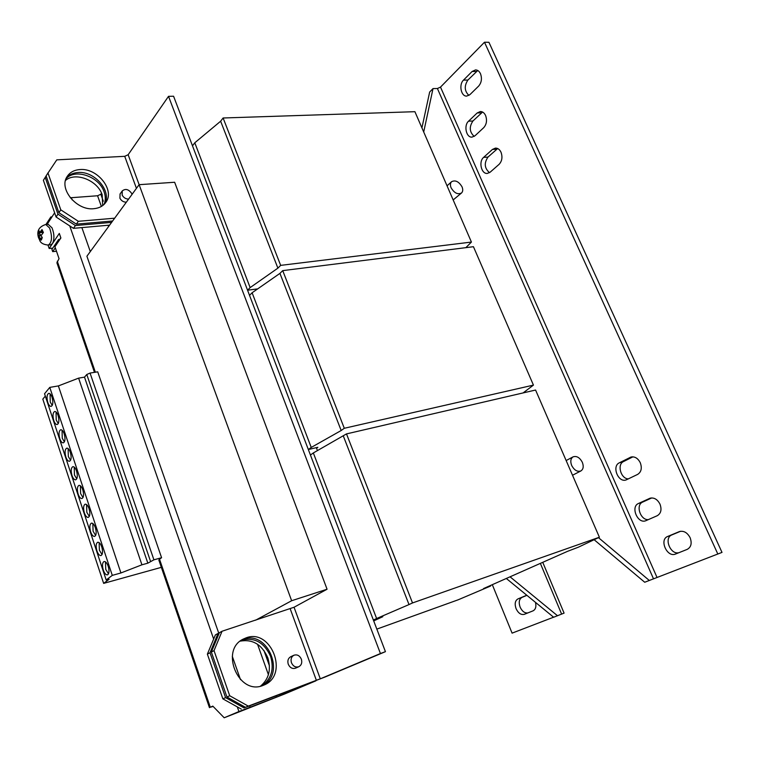 <?xml version="1.0" encoding="UTF-8"?>
<svg xmlns="http://www.w3.org/2000/svg" width="760" height="760" viewBox="0 0 760 760"><rect width="100%" height="100%" fill="white"/><g stroke="black" fill="none" stroke-linecap="round" stroke-linejoin="round"><path stroke-width="1.14" d="M526.614 595.289L517.931 598.918C515.081 600.647 514.463 603.896 516.078 608.665C518.272 613.178 520.999 615.077 524.248 614.356L533.054 610.841C535.648 609.453 536.456 606.632 535.477 602.366M517.931 598.918L521.968 597.398C519.118 599.127 518.5 602.366 520.115 607.126C522.111 611.315 524.666 613.253 527.792 612.94M690.108 537.681C687.325 532.57 683.772 530.528 679.44 531.563L667.669 536.465C658.986 539.581 667.014 557.783 675.469 554.059L687.211 549.375C691.163 547.172 692.122 543.267 690.108 537.681M659.965 504.098C657.409 499.301 654.103 497.344 650.056 498.218L638.476 503.49C630.353 506.701 637.602 524.086 645.715 520.761L657.257 515.707C661.019 513.428 661.931 509.551 659.965 504.098M640.271 462.716C637.896 458.204 634.79 456.313 630.952 457.055L619.314 462.83C611.6 466.193 618.184 482.913 626.088 479.94L637.659 474.392C641.326 471.979 642.2 468.094 640.271 462.716M485.573 115.472C484.3 112.85 482.562 111.53 480.349 111.52L477.166 112.974L468.559 121.182C463.543 125.486 466.25 137.845 472.055 137.104L475.028 135.745L483.73 127.651C486.647 124.307 487.255 120.241 485.573 115.472M482.572 112.043L472.919 121.011C469.034 126.901 469.462 132.031 474.192 136.401M480.481 73.71C479.284 71.231 477.631 69.958 475.532 69.901L472.093 71.497L463.505 80.113C458.612 84.54 461.073 96.653 466.744 96.083L469.974 94.582L478.658 86.079C481.565 82.593 482.173 78.47 480.481 73.71M477.755 70.49L467.894 80.056C464.084 85.927 464.417 91.048 468.91 95.418M501.001 152.218C499.653 149.435 497.8 148.067 495.434 148.105L492.433 149.445L483.626 157.368C478.382 161.605 481.374 174.306 487.397 173.403L490.19 172.159L499.092 164.34C502.075 161.091 502.711 157.044 501.001 152.218M497.667 148.532L487.977 157.082C483.93 163.086 484.443 168.283 489.516 172.672M65.502 180.443C75.544 171.57 97.631 180.395 102.172 194.798L102.695 205.57M66.053 178.724C75.269 168.083 99.37 176.681 104.139 191.957C105.706 196.469 105.678 200.63 104.053 204.421M240.207 641.126C252.69 638.97 261.887 644.508 267.795 657.732C271.339 669.598 268.897 679.088 260.471 686.185M241.461 640.195C254.476 637.013 264.195 642.409 270.608 656.383C274.303 669.094 271.424 678.899 261.972 685.795M93.85 208.696C99.218 208.183 103.246 206.026 105.906 202.226C115.102 190.142 97.375 167.817 79.952 169.556C74.129 169.993 69.844 172.339 67.098 176.605C58.501 188.917 76.836 210.881 93.85 208.696M104.671 203.794C112.09 191.368 94.658 170.857 78.052 172.511C73.103 172.862 69.217 174.657 66.395 177.916M263.036 685.434L264.195 684.959C289.341 674.87 271.101 628.083 246.145 637.839L243.371 639.036C219.431 649.981 238.611 695.885 263.036 685.434M262.713 685.548C286.149 673.968 267.444 629.803 243.399 639.274L242.107 639.768M64.21 433.874C63.184 431.043 62.006 429.666 60.695 429.742C58.843 430.891 58.539 433.874 59.793 438.691C60.819 441.531 61.997 442.918 63.318 442.842C65.17 441.693 65.464 438.7 64.21 433.874M62.073 430.217L62.244 438.206L64.391 441.873M58.111 415.53C57.114 412.765 55.974 411.416 54.691 411.483C52.82 412.632 52.507 415.634 53.77 420.489C54.767 423.263 55.917 424.622 57.209 424.545C59.071 423.396 59.375 420.394 58.111 415.53M56.059 411.977L56.221 420.023L58.282 423.595M52.06 397.328C51.091 394.62 49.97 393.3 48.716 393.357C46.835 394.516 46.531 397.537 47.785 402.41C48.763 405.127 49.875 406.457 51.138 406.401C53.02 405.241 53.324 402.22 52.06 397.328M50.084 393.87L50.236 401.974L52.221 405.45M70.347 452.361C69.293 449.464 68.096 448.058 66.756 448.144C64.904 449.284 64.609 452.248 65.873 457.035C66.918 459.942 68.124 461.358 69.473 461.272C71.316 460.123 71.611 457.149 70.347 452.361M68.134 448.599L68.324 456.522L70.547 460.303M76.541 470.981C75.459 468.017 74.233 466.583 72.855 466.678C71.022 467.818 70.728 470.763 71.991 475.522C73.064 478.496 74.299 479.94 75.677 479.835C77.51 478.695 77.795 475.75 76.541 470.981M74.243 467.115L74.442 474.981L76.751 478.866M82.773 489.753C81.662 486.714 80.408 485.25 79.002 485.355C77.178 486.495 76.893 489.421 78.156 494.142C79.258 497.192 80.522 498.655 81.938 498.55C83.752 497.42 84.028 494.484 82.773 489.753M80.398 485.773L80.607 493.582L83.002 497.572M108.205 566.285C106.979 562.951 105.593 561.364 104.063 561.507C102.296 562.637 102.039 565.497 103.293 570.086C104.519 573.42 105.906 575.016 107.445 574.873C109.203 573.753 109.459 570.883 108.205 566.285M105.469 561.858L105.754 569.411L108.499 573.847M101.773 546.924C100.576 543.675 99.227 542.117 97.727 542.25C95.95 543.381 95.684 546.26 96.938 550.886C98.126 554.144 99.484 555.702 100.995 555.569C102.771 554.439 103.028 551.561 101.773 546.924M99.132 542.621L99.389 550.231L102.049 554.553M89.053 508.658C87.922 505.552 86.63 504.06 85.196 504.175C83.391 505.305 83.115 508.221 84.37 512.914C85.5 516.031 86.792 517.531 88.236 517.408C90.041 516.278 90.316 513.361 89.053 508.658M86.593 504.583L86.82 512.316L89.3 516.42M95.389 527.716C94.221 524.542 92.91 523.013 91.438 523.136C89.642 524.267 89.376 527.164 90.63 531.819C91.789 535.011 93.109 536.541 94.591 536.417C96.377 535.287 96.644 532.389 95.389 527.716M92.834 523.526L93.081 531.202L95.646 535.41M50.701 244.834L52.478 243.58C54.53 239.238 54.378 233.985 52.012 227.829L48.146 224.285L45.771 224.485L49.628 228.038C52.478 236.749 52.041 242.421 48.326 245.062L50.701 244.834M41.999 229.558L39.634 232.712L39.054 230.726L38.095 233.254L38.447 237.462L40.09 241.072L40.052 238.174L41.306 240.103L42.275 237.585L41.021 235.657L43.386 232.503L41.999 229.558L41.477 230.926L42.664 233.168M39.9 238.668L39.235 236.797L40.803 235.039L38.959 233.187L39.444 232.256M39.634 232.712L41.771 232.522L41.477 230.926M126.331 202.198C123.509 202.15 121.362 200.83 119.909 198.227L120.07 193.98M132.012 194.417L131.641 193.382C128.592 189.211 125.457 188.394 122.246 190.94L122.16 195.092C123.623 197.704 125.77 199.034 128.601 199.091M298.851 666.7L295.63 668.144C292.41 669.123 289.959 667.803 288.258 664.211C287.308 660.782 288.116 658.293 290.7 656.735L293.901 655.244C291.308 656.801 290.5 659.3 291.46 662.739C293.16 666.358 295.63 667.679 298.851 666.7C301.492 665.152 302.328 662.644 301.349 659.167C299.62 655.528 297.141 654.227 293.901 655.244M453.169 199.946L461.538 192.973C462.935 191.539 463.106 189.506 462.042 186.855C458.84 181.535 455.354 179.825 451.582 181.707C450.214 183.131 450.053 185.155 451.098 187.777C454.29 193.097 457.767 194.826 461.538 192.973M571.663 465.443C574.237 470.221 577.306 472.065 580.878 470.953C583.366 469.252 583.851 466.383 582.331 462.317C579.737 457.529 576.659 455.705 573.078 456.855C570.646 458.546 570.171 461.405 571.663 465.443M255.977 290.063L257.099 288.942L247.57 290.225L250.135 287.603L194.788 142.785L220.637 121.21L223.107 117.99L414.912 111.691L471.428 242.07L465.851 247.655M471.428 242.07L280.668 265.373L223.107 117.99M280.668 265.373L277.894 268.137L220.637 121.21M277.894 268.137L250.135 287.603M192.489 145.825L194.788 142.785M490.428 585.504L490.637 586.017L483.541 588.563L567.568 551.323L578.408 547.172L599.383 537.225L535.572 390.032L346.493 433.903L313.338 452.95L376.618 618.517L409.013 604.57L343.368 436.126M373.702 620.901L382.812 616.692L373.369 620.027L376.618 618.517M599.383 537.225L412.509 602.946L346.493 433.903M412.509 602.946L409.013 604.57M310.431 455.022L313.338 452.95M376.837 629.109L458.213 599.783L490.637 586.017M316.53 448.238L317.841 447.298L308.341 449.54L311.229 447.431L252.111 292.762L279.937 273.381L282.72 270.626L473.442 246.705L533.444 385.111L523.098 392.93M533.444 385.111L344.299 428.279L282.72 270.626M344.299 428.279L341.183 430.512L279.937 273.381M341.183 430.512L311.229 447.431M249.527 295.355L252.111 292.762M506.312 578.464L553.641 617.244L564.082 613.12L542.744 562.324M492.309 584.678L512.088 633.137L553.584 617.196M521.968 597.398L526.908 595.336M510.055 576.811L557.526 615.752M717.839 554.059L484.49 42.227L488.927 42.284L722 552.396L644.708 582.245L594.054 539.647M421.923 127.87L429.656 92.045L433.01 88.597L437.409 88.521L440.505 87.105L484.49 42.227M649.315 580.478L598.452 537.633M423.709 132.002L433.01 88.597M680.628 531.259L671.84 534.926C663.528 537.861 670.5 555.246 678.984 552.653M651.747 497.923L642.665 502.084C635.332 504.916 640.452 520.543 648.422 519.593M632.918 456.836L623.523 461.558C616.759 464.455 620.882 479.028 628.434 478.866M255.569 289.151L255.93 290.101M316.312 447.659L317.452 450.642M56.914 262.808L59.042 258.647L54.948 246.734L60.886 237.994L59.308 233.424L49.172 248.491L48.003 245.09M60.819 237.814L59.745 239.4M161.585 557.716L153.909 559.816L90.06 373.065L97.717 371.83L161.585 557.716L159.514 559.208L210.302 707.237L212.809 706.116L224.19 717.772L284.8 693.928L315.97 680.798L244.065 707.921L310.346 682.983L280.117 695.704L238.925 711.55L237.3 706.895M224.19 717.772L238.925 711.55M54.625 212.791L47.111 224.371M103.322 201.219L100.833 194.256L97.574 195.757L70.3 197.78M210.302 707.237L213.142 706.448M159.514 559.208L158.84 560.063M49.172 248.491L52.753 248.14M100.833 194.256L101.545 193.239M46.132 175.959L43.377 180.31L56.088 217.018L57.95 214.159L75.411 225.539L111.606 222.376M45.191 177.346L57.95 214.159M75.411 225.539L73.492 228.342L109.602 225.131M73.492 228.342L56.088 217.018M207.375 654.142L215.384 634.913L218.034 633.46L210.016 652.745L207.375 654.142L222.851 698.848L225.577 697.623L244.065 707.921M210.016 652.745L225.577 697.623M218.034 633.46L219.222 633.061M241.281 709.099L222.851 698.848M218.766 633.213L86.906 256.234L139.118 184.68L174.648 182.257L327.066 589.228L291.64 600.732L128.155 154.726L124.725 156.322L56.782 159.857L46.094 175.855L58.89 212.724L60.781 209.836L78.328 221.302L76.38 224.133L58.89 212.724M255.607 620.198L291.64 600.732M211.346 652.042L219.364 632.728L222.043 631.246L214.025 650.626L211.346 652.042L226.955 697.005L229.71 695.751L248.292 706.125L245.47 707.322L226.955 697.005M47.928 172.862L60.781 209.836M78.328 221.302L114.655 218.196M76.38 224.133L112.622 220.989M214.025 650.626L229.71 695.751M248.292 706.125L320.292 678.822L294.053 607.25L222.043 631.246M245.47 707.322L325.109 676.998L385.434 651.662L380.437 653.543L168.52 96.33L128.155 154.726M385.434 651.662L173.575 96.235L168.52 96.33M294.053 607.25L327.066 589.228M320.292 678.822L380.437 653.543M153.909 559.816L147.839 563.169L141.92 564.813L120.925 572.964L112.29 575.377L106.172 579.984L44.545 393.756L49.78 387.391L58.377 385.918L78.612 378.138L84.502 377.14L86.782 374.499L90.06 373.065M45.315 396.102L42.807 399.133L103.645 583.376L161.339 567.35M150.489 561.231L86.782 374.499M147.839 563.169L84.502 377.14M141.92 564.813L78.612 378.138M120.925 572.964L58.377 385.918M112.29 575.377L49.78 387.391M106.172 579.984L109.145 579.253L103.645 583.376M38.969 233.149L38.095 233.254M40.803 235.039L38.675 235.239M39.235 236.797L38.722 238.146M42.066 237.984L40.052 238.174M45.961 224.475L50.825 216.961L51.984 216.866M50.825 216.961L51.205 218.063M59.945 239.381L58.605 239.505L51.917 249.384L52.687 251.626L56.496 251.247M59.023 240.73L58.605 239.505M55.309 247.769L52.687 251.626M649.524 498.427L650.617 498.056M630.078 457.406L631.892 456.865M477.166 112.974L481.555 112.822M472.093 71.497L476.501 71.469M492.433 149.445L496.803 149.178M540.36 563.378L561.63 614.118M437.409 88.521L653.495 578.806M657.02 577.429L440.505 87.105M57.275 261.202L95.361 372.21M213.664 639.046L69.739 225.9M97.574 195.757L101.374 206.435M108.091 225.264L108.556 226.556M90.297 251.579L81.88 227.601M72.153 199.88L71.373 197.657M250.135 707.132L249.708 705.907M240.493 679.639L232.303 656.308M257.555 644.281L268.413 674.7M275.994 695.961L276.422 697.158M280.117 695.704L279.709 694.554M269.43 665.808L263.948 650.475M124.725 156.322L136.439 188.347M290.206 608.798L316.378 680.361M483.626 157.368L487.977 157.082M463.505 80.113L467.894 80.056M468.559 121.182L472.919 121.011M619.314 462.83L623.523 461.558M638.476 503.49L642.665 502.084M667.669 536.465L671.84 534.926M48.326 245.062C43.767 244.663 40.936 243.209 39.852 240.73M572.517 475.247L580.878 470.953M566.143 460.55L573.078 456.855M447.041 185.81L451.582 181.707M94.477 372.352L56.886 262.723M209.456 707.674L158.831 560.025M120.004 194.085L122.246 190.94M45.771 224.485C39.007 226.651 36.566 230.973 38.447 237.462"/></g></svg>
